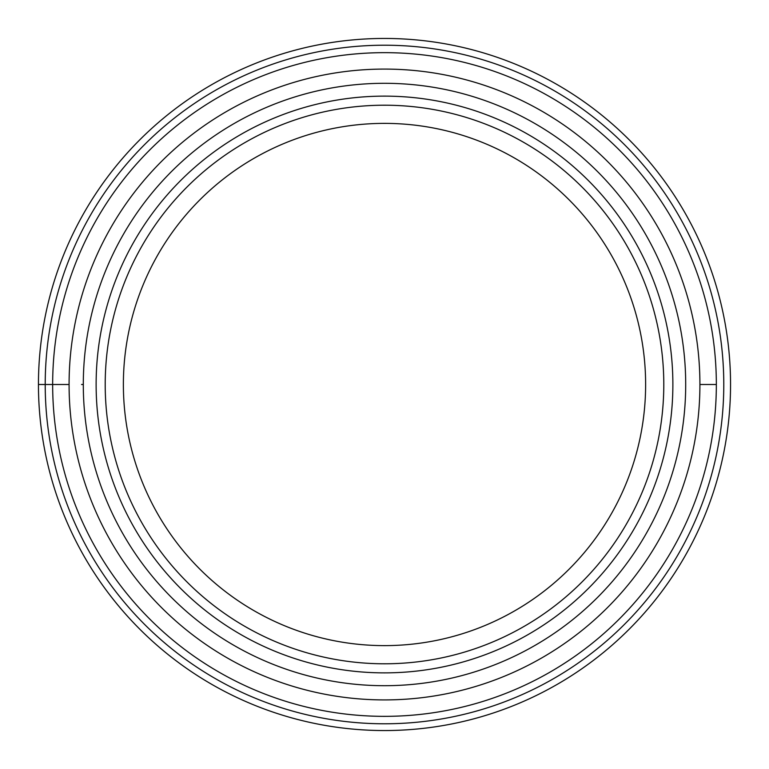 <?xml version="1.0" encoding="UTF-8"?>
<svg xmlns="http://www.w3.org/2000/svg" width="769" height="769" viewBox="0 0 769 769"><rect width="100%" height="100%" fill="white"/><g stroke="black" fill="none" stroke-linecap="round" stroke-linejoin="round"><path stroke-width="1.15" d="M730.55 384.5A346.05 346.05 0 0 1 384.5 730.55A346.05 346.05 0 0 1 38.45 384.5A346.05 346.05 0 0 0 384.5 730.55A346.05 346.05 0 0 0 730.55 384.5A346.05 346.05 0 0 0 384.5 38.45A346.05 346.05 0 0 0 38.45 384.5L52.657 384.5A331.843 331.843 0 0 0 382.126 716.343A331.843 331.843 0 0 0 716.343 384.5A331.843 331.843 0 0 0 384.5 52.657A331.843 331.843 0 0 0 52.657 384.5A331.843 331.843 0 0 0 382.126 716.343A331.843 331.843 0 0 0 716.343 384.5A331.843 331.843 0 0 0 384.5 52.657A331.843 331.843 0 0 0 52.657 384.5L69.085 384.5A315.415 315.415 0 0 1 384.5 69.085A315.415 315.415 0 0 1 699.915 384.5A315.415 315.415 0 0 1 384.5 699.915A315.415 315.415 0 0 1 69.085 384.5M672.875 384.5A288.375 288.375 0 0 0 384.5 96.125A288.375 288.375 0 0 0 96.125 384.5A288.375 288.375 0 0 0 384.5 672.875A288.375 288.375 0 0 0 672.875 384.5M105.209 384.5A279.291 279.291 0 0 0 384.5 663.791A279.291 279.291 0 0 0 663.791 384.5A279.291 279.291 0 0 0 384.5 105.209A279.291 279.291 0 0 0 105.209 384.5M384.5 123.376A261.124 261.124 0 0 1 645.624 384.5A261.124 261.124 0 0 1 384.5 645.624A261.124 261.124 0 0 1 123.376 384.5A261.124 261.124 0 0 1 384.5 123.376M81.552 384.5L83.302 384.5A301.198 301.198 0 0 0 384.365 685.698A301.198 301.198 0 0 0 685.698 384.5A301.198 301.198 0 0 0 384.635 83.302A301.198 301.198 0 0 0 83.302 384.5M45.217 384.5A339.283 339.283 0 0 0 384.5 723.783A339.283 339.283 0 0 0 723.783 384.5A339.283 339.283 0 0 0 384.5 45.217A339.283 339.283 0 0 0 45.217 384.5M716.314 389.239L716.343 384.5L699.915 384.5"/></g></svg>
